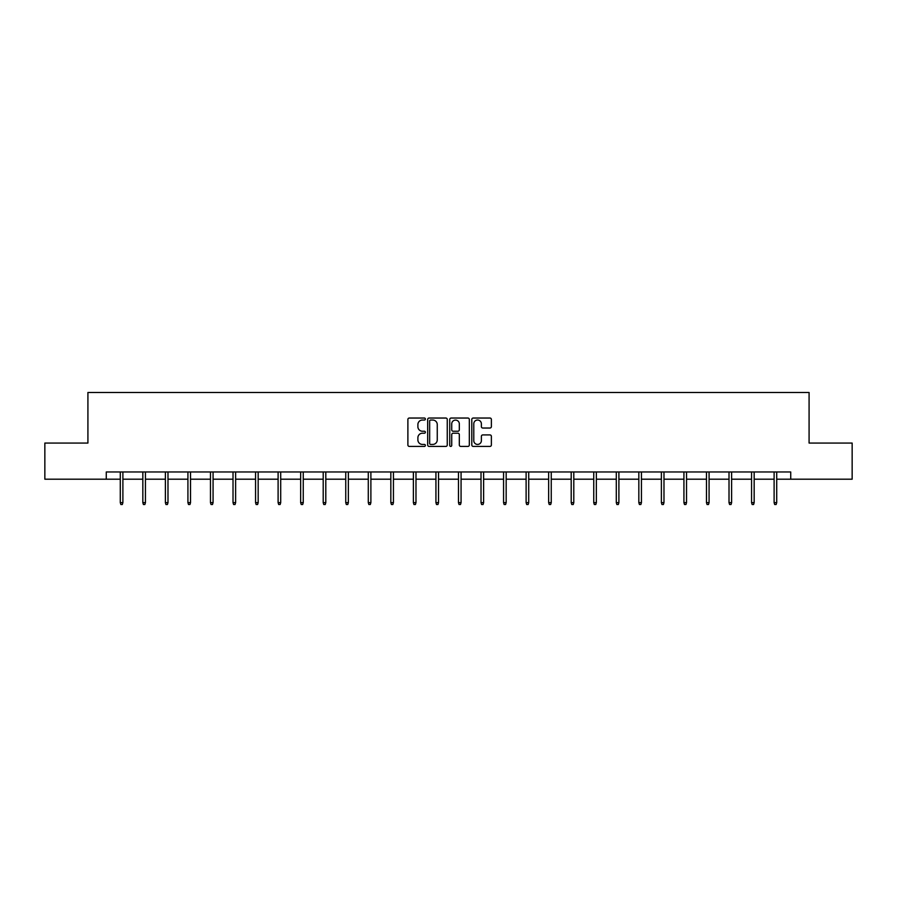 <?xml version="1.0" encoding="UTF-8"?>
<svg xmlns="http://www.w3.org/2000/svg" width="897" height="897" viewBox="0 0 897 897"><rect width="100%" height="100%" fill="white"/><g stroke="black" fill="none" stroke-linecap="round" stroke-linejoin="round"><path stroke-width="1.35" d="M425.38 419.034A0.998 0.998 0 0 0 424.382 418.036L409.312 418.036A1.424 1.424 0 0 0 407.888 419.46L407.888 444.99A1.424 1.424 0 0 0 409.312 446.414L424.382 446.414A0.998 0.998 0 0 0 425.38 445.417A0.998 0.998 0 0 0 424.382 444.43L422.431 444.43A4.541 4.541 0 0 1 417.89 439.889L417.89 437.758A4.541 4.541 0 0 1 422.431 433.217L424.382 433.217A0.998 0.998 0 0 0 425.38 432.231A0.998 0.998 0 0 0 424.382 431.233L422.431 431.233A4.541 4.541 0 0 1 417.89 426.692L417.89 424.561A4.541 4.541 0 0 1 422.431 420.031L424.382 420.031A0.998 0.998 0 0 0 425.38 419.034M489.953 428.037A1.424 1.424 0 0 0 491.377 426.624L491.377 419.46A1.424 1.424 0 0 0 489.953 418.036L473.224 418.036A1.424 1.424 0 0 0 471.8 419.46L471.8 444.99A1.424 1.424 0 0 0 473.224 446.414L489.953 446.414A1.424 1.424 0 0 0 491.377 444.99L491.377 436.346A1.424 1.424 0 0 0 489.953 434.922L482.799 434.922A1.424 1.424 0 0 0 481.375 436.346L481.375 440.629A3.79 3.79 0 0 1 477.585 444.43A3.79 3.79 0 0 1 473.784 440.629L473.784 423.821A3.79 3.79 0 0 1 477.585 420.031A3.79 3.79 0 0 1 481.375 423.821L481.375 426.624A1.424 1.424 0 0 0 482.799 428.037L489.953 428.037M106.272 479.2L44.85 479.2L44.85 443.062L87.917 443.062L87.917 392.482L809.083 392.482L809.083 443.062L852.15 443.062L852.15 479.2L790.728 479.2L790.728 471.968L106.272 471.968L106.272 479.2L120.288 479.2M447.255 419.46A1.424 1.424 0 0 0 445.843 418.036L429.102 418.036A1.424 1.424 0 0 0 427.678 419.46L427.678 444.99A1.424 1.424 0 0 0 429.102 446.414L445.843 446.414A1.424 1.424 0 0 0 447.255 444.99L447.255 419.46M451.157 418.036L467.898 418.036A1.424 1.424 0 0 1 469.322 419.46L469.322 444.99A1.424 1.424 0 0 1 467.898 446.414L460.733 446.414A1.424 1.424 0 0 1 459.32 444.99L459.32 434.641A1.424 1.424 0 0 0 457.896 433.217L453.142 433.217A1.424 1.424 0 0 0 451.729 434.641L451.729 445.417A0.998 0.998 0 0 1 450.731 446.414A0.998 0.998 0 0 1 449.745 445.417L449.745 419.46A1.424 1.424 0 0 1 451.157 418.036M122.889 479.2L142.836 479.2M145.437 479.2L165.384 479.2M167.986 479.2L187.922 479.2M190.523 479.2L210.47 479.2M213.071 479.2L233.018 479.2M235.619 479.2L255.567 479.2M258.168 479.2L278.104 479.2M280.705 479.2L300.652 479.2M303.253 479.2L323.2 479.2M325.802 479.2L345.749 479.2M348.35 479.2L368.286 479.2M370.887 479.2L390.834 479.2M393.435 479.2L413.382 479.2M415.984 479.2L435.931 479.2M438.532 479.2L458.468 479.2M461.069 479.2L481.016 479.2M483.618 479.2L503.565 479.2M506.166 479.2L526.113 479.2M528.714 479.2L548.65 479.2M551.251 479.2L571.198 479.2M573.8 479.2L593.747 479.2M596.348 479.2L616.295 479.2M618.896 479.2L638.832 479.2M641.433 479.2L661.381 479.2M663.982 479.2L683.929 479.2M686.53 479.2L706.477 479.2M709.079 479.2L729.014 479.2M731.616 479.2L751.563 479.2M754.164 479.2L774.111 479.2M776.712 479.2L790.728 479.2M430.661 420.031A0.998 0.998 0 0 0 429.663 421.018L429.663 443.432A0.998 0.998 0 0 0 430.661 444.43L432.713 444.43A4.541 4.541 0 0 0 437.254 439.889L437.254 424.561A4.541 4.541 0 0 0 432.713 420.031L430.661 420.031M459.32 423.889A3.79 3.79 0 0 0 455.519 420.099A3.79 3.79 0 0 0 451.729 423.889L451.729 429.82A1.424 1.424 0 0 0 453.142 431.233L457.896 431.233A1.424 1.424 0 0 0 459.32 429.82L459.32 423.889M120.288 502.634L120.871 504.518L122.317 504.518L122.889 502.634L120.288 502.634L120.288 471.968M122.889 502.634L122.889 471.968M142.836 502.634L143.419 504.518L144.854 504.518L145.437 502.634L142.836 502.634L142.836 471.968M145.437 502.634L145.437 471.968M165.384 502.634L165.956 504.518L167.403 504.518L167.986 502.634L165.384 502.634L165.384 471.968M167.986 502.634L167.986 471.968M187.922 502.634L188.505 504.518L189.951 504.518L190.523 502.634L187.922 502.634L187.922 471.968M190.523 502.634L190.523 471.968M210.47 502.634L211.053 504.518L212.499 504.518L213.071 502.634L210.47 502.634L210.47 471.968M213.071 502.634L213.071 471.968M233.018 502.634L233.601 504.518L235.036 504.518L235.619 502.634L233.018 502.634L233.018 471.968M235.619 502.634L235.619 471.968M255.567 502.634L256.138 504.518L257.585 504.518L258.168 502.634L255.567 502.634L255.567 471.968M258.168 502.634L258.168 471.968M278.104 502.634L278.687 504.518L280.133 504.518L280.705 502.634L278.104 502.634L278.104 471.968M280.705 502.634L280.705 471.968M300.652 502.634L301.235 504.518L302.681 504.518L303.253 502.634L300.652 502.634L300.652 471.968M303.253 502.634L303.253 471.968M323.2 502.634L323.772 504.518L325.219 504.518L325.802 502.634L323.2 502.634L323.2 471.968M325.802 502.634L325.802 471.968M345.749 502.634L346.32 504.518L347.767 504.518L348.35 502.634L345.749 502.634L345.749 471.968M348.35 502.634L348.35 471.968M368.286 502.634L368.869 504.518L370.315 504.518L370.887 502.634L368.286 502.634L368.286 471.968M370.887 502.634L370.887 471.968M390.834 502.634L391.417 504.518L392.864 504.518L393.435 502.634L390.834 502.634L390.834 471.968M393.435 502.634L393.435 471.968M413.382 502.634L413.954 504.518L415.401 504.518L415.984 502.634L413.382 502.634L413.382 471.968M415.984 502.634L415.984 471.968M435.931 502.634L436.503 504.518L437.949 504.518L438.532 502.634L435.931 502.634L435.931 471.968M438.532 502.634L438.532 471.968M458.468 502.634L459.051 504.518L460.497 504.518L461.069 502.634L458.468 502.634L458.468 471.968M461.069 502.634L461.069 471.968M481.016 502.634L481.599 504.518L483.046 504.518L483.618 502.634L481.016 502.634L481.016 471.968M483.618 502.634L483.618 471.968M503.565 502.634L504.136 504.518L505.583 504.518L506.166 502.634L503.565 502.634L503.565 471.968M506.166 502.634L506.166 471.968M526.113 502.634L526.685 504.518L528.131 504.518L528.714 502.634L526.113 502.634L526.113 471.968M528.714 502.634L528.714 471.968M548.65 502.634L549.233 504.518L550.68 504.518L551.251 502.634L548.65 502.634L548.65 471.968M551.251 502.634L551.251 471.968M571.198 502.634L571.781 504.518L573.228 504.518L573.8 502.634L571.198 502.634L571.198 471.968M573.8 502.634L573.8 471.968M593.747 502.634L594.319 504.518L595.765 504.518L596.348 502.634L593.747 502.634L593.747 471.968M596.348 502.634L596.348 471.968M616.295 502.634L616.867 504.518L618.313 504.518L618.896 502.634L616.295 502.634L616.295 471.968M618.896 502.634L618.896 471.968M638.832 502.634L639.415 504.518L640.862 504.518L641.433 502.634L638.832 502.634L638.832 471.968M641.433 502.634L641.433 471.968M661.381 502.634L661.964 504.518L663.399 504.518L663.982 502.634L661.381 502.634L661.381 471.968M663.982 502.634L663.982 471.968M683.929 502.634L684.501 504.518L685.947 504.518L686.53 502.634L683.929 502.634L683.929 471.968M686.53 502.634L686.53 471.968M706.477 502.634L707.049 504.518L708.495 504.518L709.079 502.634L706.477 502.634L706.477 471.968M709.079 502.634L709.079 471.968M729.014 502.634L729.597 504.518L731.044 504.518L731.616 502.634L729.014 502.634L729.014 471.968M731.616 502.634L731.616 471.968M751.563 502.634L752.146 504.518L753.581 504.518L754.164 502.634L751.563 502.634L751.563 471.968M754.164 502.634L754.164 471.968M774.111 502.634L774.683 504.518L776.129 504.518L776.712 502.634L774.111 502.634L774.111 471.968M776.712 502.634L776.712 471.968"/></g></svg>
